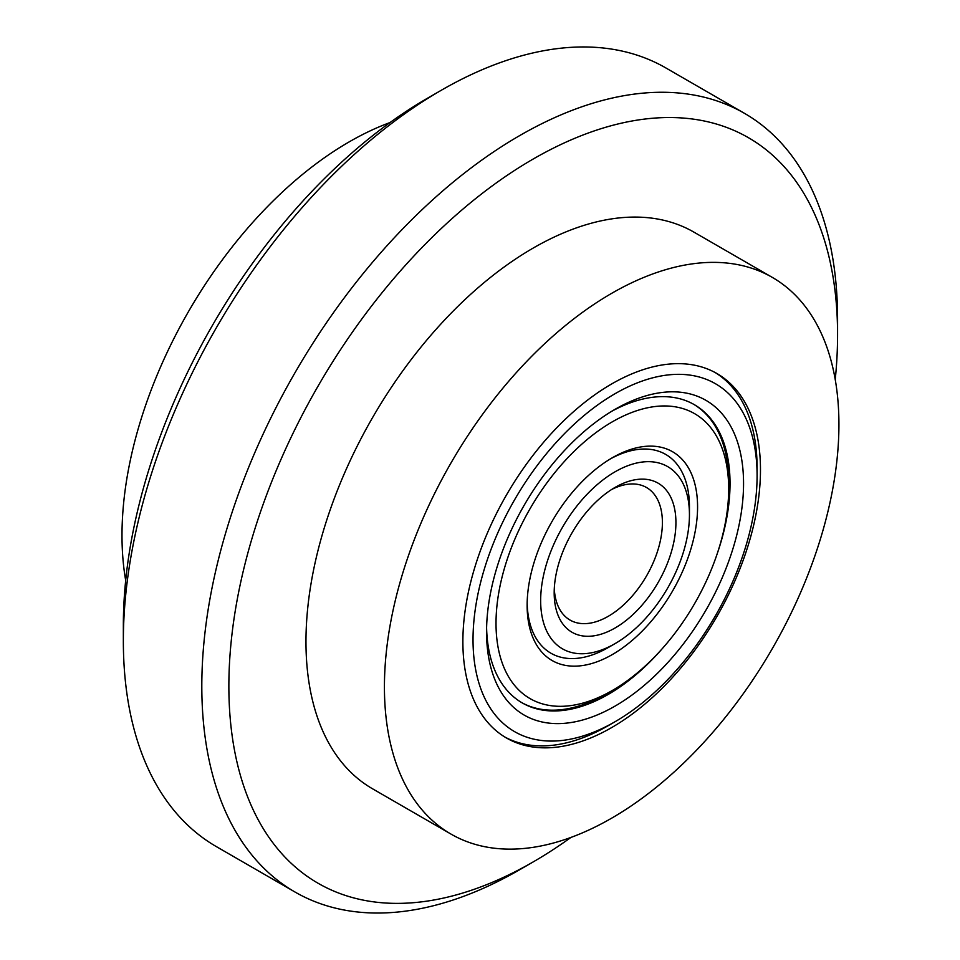 <?xml version="1.0" encoding="UTF-8"?>
<svg xmlns="http://www.w3.org/2000/svg" width="960" height="960" viewBox="0 0 960 960"><rect width="100%" height="100%" fill="white"/><g stroke="black" fill="none" stroke-linecap="round" stroke-linejoin="round"><path stroke-width="1.44" d="M615.048 487.416L615.06 487.416A86.088 49.704 -60 0 1 675.924 522.564A86.088 49.704 -60 0 1 615.06 627.996A86.088 49.704 -60 0 1 554.184 592.848A86.088 49.704 -60 0 1 615.06 487.416L615.06 487.416M554.28 588.768A76.524 44.184 120 0 0 570.036 620.064A76.524 44.184 120 0 0 608.292 616.284A76.524 44.184 120 0 0 658.284 548.844A76.524 44.184 120 0 0 646.548 487.536A76.524 44.184 120 0 0 611.568 489.54M615.06 471.804A105.216 60.744 120 0 0 540.66 600.66A105.216 60.744 120 0 0 615.06 643.608L608.292 647.52A114.78 66.264 -60 0 1 550.908 653.208A114.78 66.264 -60 0 1 527.16 602.964A114.78 66.264 120 0 0 550.908 653.208A114.78 66.264 120 0 0 608.292 647.52L615.06 643.608A105.216 60.744 120 0 0 689.448 514.752A105.216 60.744 120 0 0 615.06 471.804M689.376 510.972A114.78 66.264 120 0 0 665.676 454.404A114.78 66.264 120 0 0 610.296 458.952A114.78 66.264 -60 0 1 665.676 454.404A114.78 66.264 -60 0 1 689.448 506.94L689.448 514.752M608.292 725.616L615.06 721.716A200.868 115.968 120 0 0 757.092 475.704A200.868 115.968 120 0 0 615.06 393.696A200.868 115.968 120 0 0 473.028 639.708A200.868 115.968 120 0 0 615.06 721.716L608.292 725.616A210.432 121.488 -60 0 1 504.78 736.992M615.048 409.32L615.06 409.32A181.74 104.928 -60 0 1 743.556 483.516A181.74 104.928 -60 0 1 615.06 706.092A181.74 104.928 -60 0 1 486.552 631.896A181.74 104.928 -60 0 1 615.048 409.32A181.74 104.928 -60 0 1 615.06 409.32M486.6 627.912A172.164 99.408 120 0 0 522.204 702.9A172.164 99.408 120 0 0 608.292 694.38A172.164 99.408 120 0 0 661.632 649.368M717.732 552.216A172.164 99.408 120 0 0 694.38 404.7A172.164 99.408 120 0 0 611.628 411.348M715.188 372.564A210.432 121.488 -60 0 1 757.092 467.892A210.432 121.488 -60 0 1 757.044 471.864M612.348 457.74L612.348 457.74A120.516 69.576 -60 0 1 697.572 506.94A120.516 69.576 -60 0 1 612.348 654.552A120.516 69.576 -60 0 1 527.136 605.34A120.516 69.576 -60 0 1 612.348 457.74L612.348 457.74M606.936 693.6L612.348 690.468A164.52 94.98 -60 0 1 496.02 623.304A164.52 94.98 -60 0 1 612.348 421.812A164.52 94.98 -60 0 1 728.676 488.976A164.52 94.98 -60 0 1 612.348 690.468L606.936 693.6A172.164 99.408 -60 0 1 521.532 702.504M693.696 404.316A172.164 99.408 -60 0 1 728.676 482.736L728.676 488.976M123.348 640.884L123.348 625.26A430.428 248.508 -60 0 1 427.704 98.1L441.228 90.3A449.556 259.548 120 0 0 441.228 90.3A449.556 259.548 120 0 0 123.348 640.884A449.556 259.548 120 0 0 216.456 846.672L294.912 891.972A449.556 259.548 -60 0 1 226.008 531.744A449.556 259.548 -60 0 1 519.696 135.588A449.556 259.548 -60 0 1 744.468 113.328A449.556 259.548 -60 0 1 837.576 319.116A449.556 259.548 -60 0 1 837.504 327.06M835.236 379.572A430.428 248.508 120 0 0 837.576 334.74A430.428 248.508 120 0 0 533.22 159.012A430.428 248.508 120 0 0 228.864 686.172A430.428 248.508 120 0 0 533.22 861.9L519.696 869.712A449.556 259.548 -60 0 1 294.912 891.972M611.676 818.16A321.384 185.556 -60 0 1 450.984 834.084A321.384 185.556 -60 0 1 401.724 576.552A321.384 185.556 -60 0 1 611.676 293.34A321.384 185.556 -60 0 1 772.368 277.428A321.384 185.556 -60 0 1 821.628 534.96A321.384 185.556 -60 0 1 611.676 818.16M450.984 834.084L372.528 788.784A321.384 185.556 -60 0 1 323.268 531.252A321.384 185.556 -60 0 1 533.22 248.052A321.384 185.556 -60 0 1 693.912 232.128L772.368 277.428M611.676 383.94A210.432 121.488 -60 0 1 716.892 373.512A210.432 121.488 -60 0 1 749.148 542.136A210.432 121.488 -60 0 1 611.676 727.572A210.432 121.488 -60 0 1 506.46 737.988A210.432 121.488 -60 0 1 474.204 569.376A210.432 121.488 -60 0 1 611.676 383.94M125.688 580.428A321.384 185.556 -60 0 1 349.248 141.84A321.384 185.556 -60 0 1 390.048 122.544M519.696 869.7A449.556 259.548 -60 0 1 519.696 869.712L533.22 861.9A430.428 248.508 120 0 0 570.888 837.456M744.468 113.328L666.012 68.028A449.556 259.548 120 0 0 441.24 90.288L427.704 98.1M757.092 475.704L757.092 467.892M837.576 334.74L837.576 319.116"/></g></svg>
